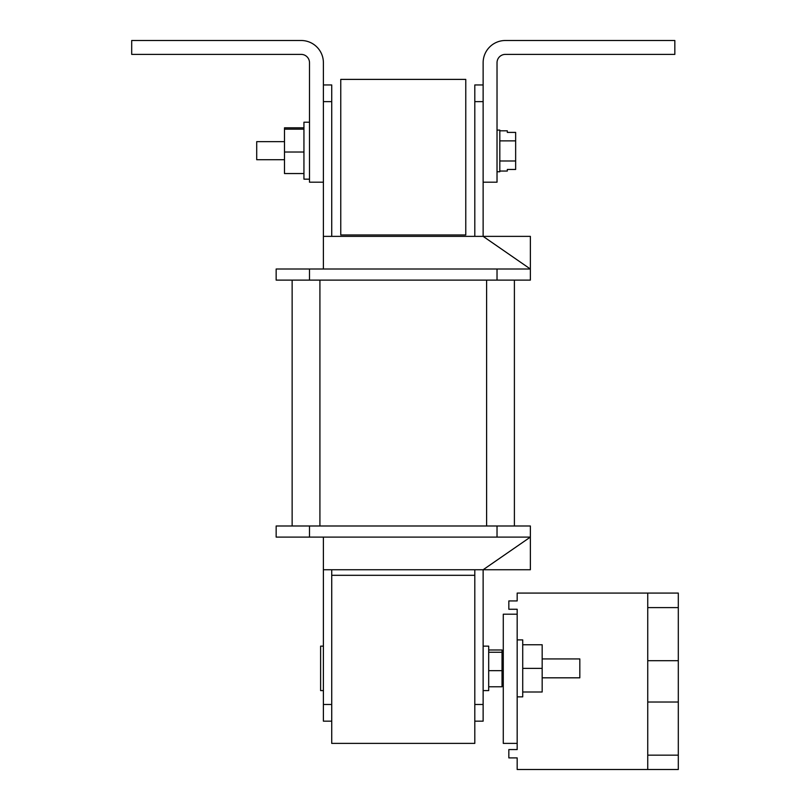 <?xml version="1.0" encoding="UTF-8"?>
<svg xmlns="http://www.w3.org/2000/svg" width="810" height="810" viewBox="0 0 810 810"><rect width="100%" height="100%" fill="white"/><g stroke="black" fill="none" stroke-linecap="round" stroke-linejoin="round"><path stroke-width="1.21" d="M331.725 569.744L331.725 575.303L474.802 575.303L331.725 575.303L331.725 743.388L474.802 743.388L474.802 569.744M340.757 79.39L340.757 234.971L465.77 234.971L465.77 79.39L340.757 79.39M323.392 690.596L320.608 690.596L320.608 646.147L323.392 646.147M542.173 658.925L579.818 658.925L579.818 677.818L542.173 677.818M517.175 696.853L522.723 696.853L522.723 639.9L517.175 639.9M517.175 743.388L517.175 614.203L503.283 614.203L503.283 743.388L517.175 743.388L517.175 749.564L508.832 749.564L508.832 757.897L517.175 757.897L517.175 769.5L647.747 769.5L647.747 593.082L517.175 593.082L517.175 600.929L508.832 600.929L508.832 609.262L517.175 609.262L517.175 614.203M522.723 691.993L542.173 691.993L542.173 644.76L522.723 644.76M542.173 668.371L522.723 668.371M497.026 130.096L499.81 130.096L499.81 171.771L497.026 171.771M499.81 130.815L507.303 130.815L507.303 132.394L515.646 132.394L515.646 169.462L507.303 169.462L507.303 171.052L499.81 171.052M515.646 160.987L499.81 160.987M515.646 169.462L507.303 169.462M507.303 132.394L515.646 132.394M515.646 140.869L499.81 140.869M507.303 169.553L507.303 170.981M507.303 130.886L507.303 132.314M284.492 159.712L256.709 159.712L256.709 141.649L284.492 141.649M647.747 769.5L678.304 769.5L678.304 593.082L647.747 593.082L678.304 593.082M647.747 755.163L678.304 755.163M647.747 607.601L678.304 607.601M647.747 660.707L678.304 660.707M647.747 702.017L678.304 702.017M497.026 537.101L276.159 537.101L276.159 525.994L530.368 525.994L530.368 569.744L483.135 569.744L530.368 537.101L497.026 537.101L497.026 525.994M474.802 721.163L483.135 721.163L483.135 569.744L323.392 569.744L323.392 537.101M331.725 704.487L323.392 704.487L323.392 721.163L331.725 721.163M323.392 704.487L323.392 569.744M483.135 704.487L474.802 704.487M292.137 525.994L292.137 280.118M514.39 525.994L514.39 280.118M323.392 101.625L331.725 101.625L331.725 84.949L323.392 84.949M331.725 101.625L331.725 236.368M323.392 182.189L309.501 182.189L309.501 62.724A8.333 8.333 0 0 0 301.168 54.391L131.696 54.391L131.696 40.5L301.168 40.5A22.224 22.224 0 0 1 323.392 62.724L323.392 236.368L483.135 236.368L530.368 269.011L530.368 280.118L276.159 280.118L276.159 269.011L530.368 269.011L530.368 236.368L483.135 236.368L483.135 182.189L497.026 182.189L497.026 62.724A8.333 8.333 0 0 1 505.359 54.391L674.831 54.391L674.831 40.5L505.359 40.5A22.224 22.224 0 0 0 483.135 62.724L483.135 182.189M323.392 269.011L323.392 236.368M483.135 84.949L474.802 84.949L474.802 236.368M474.802 101.625L483.135 101.625M309.501 122.209L303.942 122.209L303.942 179.162L309.501 179.162M303.942 127.818L284.492 127.818L284.492 173.542L303.942 173.542M284.492 152.017L303.942 152.017M284.492 129.154L303.942 129.154M483.135 690.596L488.693 690.596L488.693 646.147L483.135 646.147M488.693 652.263L502.028 652.263L502.028 649.985L488.693 649.985M502.028 652.263L502.028 670.66L488.693 670.66M502.028 670.66L502.028 686.769L488.693 686.769M309.501 537.101L309.501 525.994M319.92 525.994L319.92 280.118M486.608 525.994L486.608 280.118M497.026 269.011L497.026 280.118M309.501 269.011L309.501 280.118M503.283 677.818L502.028 677.818M503.283 658.925L502.028 658.925"/></g></svg>

